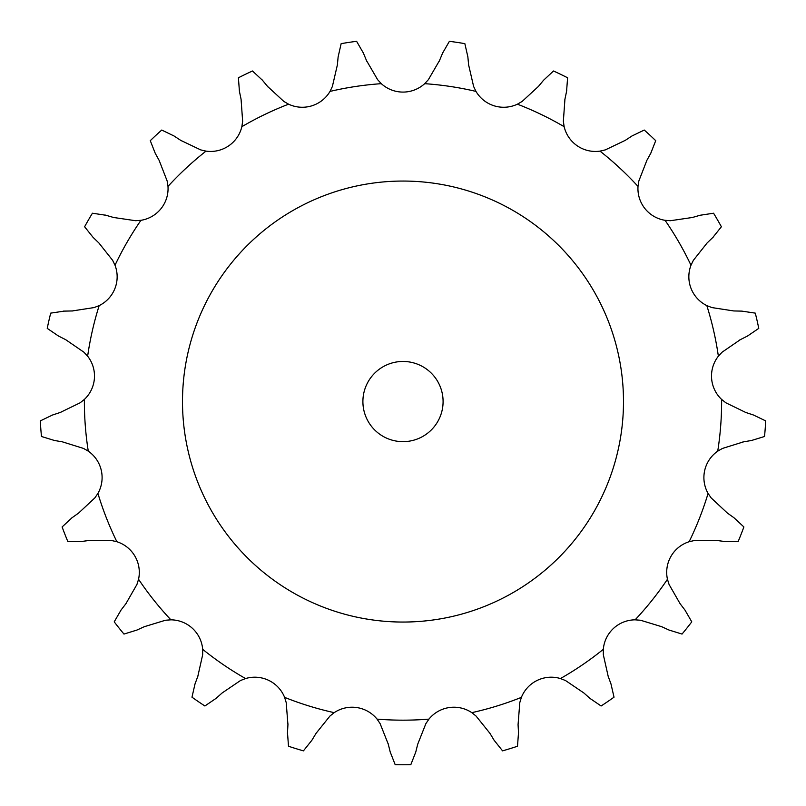 <?xml version="1.0" encoding="UTF-8"?>
<svg xmlns="http://www.w3.org/2000/svg" width="806" height="806" viewBox="0 0 806 806"><rect width="100%" height="100%" fill="white"/><g stroke="black" fill="none" stroke-linecap="round" stroke-linejoin="round"><path stroke-width="1.21" d="M267.572 86.433L283.873 101.455L288.588 104.186A32.139 32.139 0 0 0 330.017 91.41L332.374 86.494L337.382 64.893L338.127 56.914L341.15 43.645A363.214 363.214 0 0 1 356.605 41.318L363.405 53.105M363.093 52.36L366.78 61.256M366.478 60.51L377.621 79.673L381.319 83.673A32.139 32.139 0 0 0 424.681 83.673L428.379 79.673L439.522 60.51M468.618 64.893L473.626 86.494L475.983 91.41A32.139 32.139 0 0 0 517.412 104.186L522.127 101.455L538.428 86.433L543.546 80.257L553.51 70.988A363.214 363.214 0 0 1 567.595 77.779L566.578 91.34M564.935 99.198L563.354 121.303L564.15 126.693A32.139 32.139 0 0 0 599.986 151.125L605.296 149.896L625.295 140.345L632.005 135.952L644.266 130.048A363.214 363.214 0 0 1 655.721 140.677L650.744 153.341M646.865 160.364L638.836 181.018L638.009 186.408A32.139 32.139 0 0 0 665.051 220.31L670.481 220.703L692.414 217.479L700.122 215.252L713.572 213.217A363.214 363.214 0 0 1 721.39 226.758L712.897 237.387M707.124 242.959L693.362 260.328L690.984 265.234A32.139 32.139 0 0 0 706.832 305.605L711.91 307.58L733.813 310.955L741.832 311.116L755.293 313.131A363.214 363.214 0 0 1 758.768 328.374L747.515 336.031M740.361 339.648L722.085 352.192L718.368 356.181A32.139 32.139 0 0 0 721.612 399.423L725.884 402.809L745.822 412.491L753.439 414.999L765.7 420.893A363.214 363.214 0 0 1 764.531 436.489L751.524 440.489M743.616 441.839L722.458 448.438L717.733 451.148A32.139 32.139 0 0 0 708.081 493.423L711.164 497.927L727.365 513.049L733.903 517.694L743.888 526.943A363.214 363.214 0 0 1 738.175 541.501L724.564 541.491M716.615 540.443L694.45 540.514L689.13 541.723A32.139 32.139 0 0 0 667.449 579.272L669.071 584.471L680.093 603.704L684.969 610.071L691.78 621.849A363.214 363.214 0 0 1 682.037 634.07L669.04 630.05M661.746 626.715L640.538 620.247L635.108 619.834A32.139 32.139 0 0 0 603.321 649.324L603.331 654.774L608.198 676.395L610.978 683.921L614.021 697.18A363.214 363.214 0 0 1 601.105 705.985L589.861 698.318M583.876 692.979L565.53 680.546L560.452 678.551A32.139 32.139 0 0 0 521.391 697.361L519.799 702.57L518.067 724.675L518.51 732.684L517.502 746.245A363.214 363.214 0 0 1 502.571 750.86L494.088 740.21M489.947 733.349L476.074 716.06L471.812 712.655A32.139 32.139 0 0 0 428.943 719.113L425.88 723.627L417.71 744.23L415.775 752.018L410.818 764.682A363.214 363.214 0 0 1 395.182 764.682L390.225 752.018M388.291 744.23L380.12 723.627L377.057 719.113A32.139 32.139 0 0 0 334.188 712.655L329.926 716.06L316.053 733.349L311.912 740.21L303.429 750.86A363.214 363.214 0 0 1 288.498 746.245L287.49 732.684M287.933 724.675L286.201 702.57L284.609 697.361A32.139 32.139 0 0 0 245.548 678.551L240.47 680.546L222.124 692.979L216.139 698.318L204.895 705.985A363.214 363.214 0 0 1 191.979 697.18L195.022 683.921M197.802 676.395L202.669 654.774L202.679 649.324A32.139 32.139 0 0 0 170.892 619.834L165.462 620.247L144.254 626.715L136.96 630.05L123.963 634.07A363.214 363.214 0 0 1 114.22 621.849L121.031 610.071M125.907 603.704L136.929 584.471L138.551 579.272A32.139 32.139 0 0 0 116.87 541.723L111.55 540.514L89.385 540.443L81.436 541.491L67.825 541.501A363.214 363.214 0 0 1 62.112 526.943L72.097 517.694M78.635 513.049L94.836 497.927L97.919 493.423A32.139 32.139 0 0 0 88.267 451.148L83.542 448.438L62.384 441.839L54.476 440.489L41.469 436.489A363.214 363.214 0 0 1 40.3 420.893L52.561 414.999M60.178 412.491L80.116 402.809L84.388 399.423A32.139 32.139 0 0 0 87.632 356.181L83.915 352.192L65.639 339.648L58.485 336.031L47.232 328.374A363.214 363.214 0 0 1 50.707 313.131L64.168 311.116M72.187 310.955L94.09 307.58L99.168 305.605A32.139 32.139 0 0 0 115.016 265.234L112.639 260.328L98.876 242.959L93.103 237.387L84.61 226.758A363.214 363.214 0 0 1 92.428 213.217L105.878 215.252M113.586 217.479L135.519 220.703L140.949 220.31A32.139 32.139 0 0 0 167.991 186.408L167.164 181.018L159.135 160.364L155.256 153.341L150.279 140.677A363.214 363.214 0 0 1 161.734 130.048L173.995 135.952M180.705 140.345L200.704 149.896L206.014 151.125A32.139 32.139 0 0 0 241.85 126.693L242.646 121.303L241.065 99.198L239.422 91.34L238.405 77.779A363.214 363.214 0 0 1 252.49 70.988L262.454 80.257M442.595 53.105L449.395 41.318A363.214 363.214 0 0 1 464.85 43.645L467.873 56.914M442.907 52.36L439.22 61.256M467.792 56.108L468.699 65.699M261.94 79.633L268.086 87.048M566.739 90.554L564.774 99.984M173.32 135.519L181.38 140.788M651.127 152.636L646.472 161.059M105.112 215.031L114.361 217.701M713.481 236.833L706.55 243.513M63.362 311.126L72.993 310.945M748.24 335.669L739.646 340.011M51.796 415.251L60.944 412.239M71.442 518.167L79.29 512.586M752.32 440.348L742.83 441.97M120.537 610.706L126.401 603.069M725.36 541.592L715.819 540.342M194.74 684.677L198.085 675.65M669.766 630.393L661.011 626.383M287.44 733.48L287.984 723.869M590.466 698.852L583.282 692.445M390.416 752.794L388.089 743.454M494.501 740.905L489.534 732.654M623.491 401.559A220.491 220.491 0 0 0 292.749 210.598A220.491 220.491 0 0 0 292.749 592.511A220.491 220.491 0 0 0 623.491 401.559M443.088 401.559A40.088 40.088 0 0 0 382.951 366.831A40.088 40.088 0 0 0 382.951 436.278A40.088 40.088 0 0 0 443.088 401.559M381.319 83.673A318.622 318.622 0 0 0 330.017 91.41M475.983 91.41A318.622 318.622 0 0 0 424.681 83.673M564.15 126.693A318.622 318.622 0 0 0 517.412 104.186M638.009 186.408A318.622 318.622 0 0 0 599.986 151.125M690.984 265.234A318.622 318.622 0 0 0 665.051 220.31M718.368 356.181A318.622 318.622 0 0 0 706.832 305.605M717.733 451.148A318.622 318.622 0 0 0 721.612 399.423M689.13 541.723A318.622 318.622 0 0 0 708.081 493.423M635.108 619.834A318.622 318.622 0 0 0 667.449 579.272M560.452 678.551A318.622 318.622 0 0 0 603.321 649.324M471.812 712.655A318.622 318.622 0 0 0 521.391 697.361M377.057 719.113A318.622 318.622 0 0 0 428.943 719.113M284.609 697.361A318.622 318.622 0 0 0 334.188 712.655M202.679 649.324A318.622 318.622 0 0 0 245.548 678.551M138.551 579.272A318.622 318.622 0 0 0 170.892 619.834M97.919 493.423A318.622 318.622 0 0 0 116.87 541.723M84.388 399.423A318.622 318.622 0 0 0 88.267 451.148M99.168 305.605A318.622 318.622 0 0 0 87.632 356.181M140.949 220.31A318.622 318.622 0 0 0 115.016 265.234M206.014 151.125A318.622 318.622 0 0 0 167.991 186.408M288.588 104.186A318.622 318.622 0 0 0 241.85 126.693"/></g></svg>
